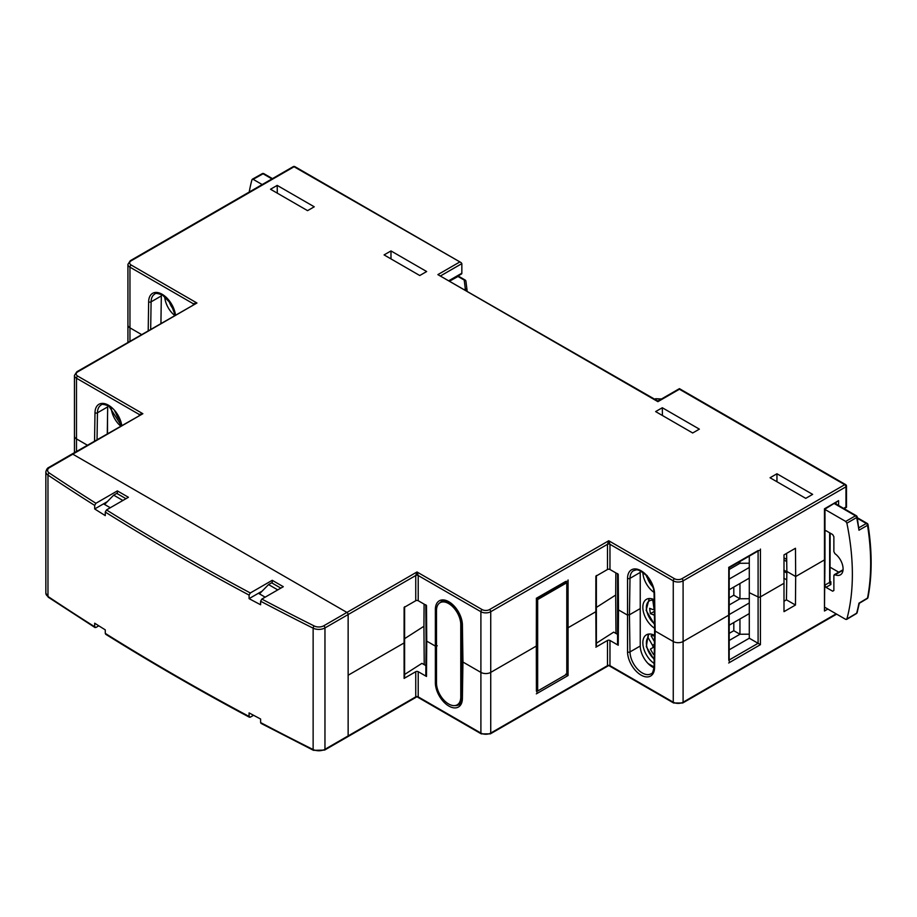 <?xml version="1.0" encoding="UTF-8"?>
<svg xmlns="http://www.w3.org/2000/svg" width="917" height="917" viewBox="0 0 917 917"><rect width="100%" height="100%" fill="white"/><g stroke="black" fill="none" stroke-linecap="round" stroke-linejoin="round"><path stroke-width="1.38" d="M786.855 572.265L783.886 570.557M783.875 571.325L786.843 573.033M786.74 579.853L783.829 578.168M125.961 498.699L116.746 493.38L113.674 495.157L104.584 504.453M122.889 500.476L113.674 495.157M280.843 588.118L271.627 582.799L268.555 584.576L259.465 593.872M277.771 589.895L268.555 584.576M404.168 641.568L404.076 642.943L348.139 675.233L404.076 642.943L404.11 607.432L415.745 600.715L415.745 575.521L416.983 571.979L418.209 575.521L418.209 600.715L426.485 605.495L426.749 641.132L434.796 645.786L437.26 645.786L434.796 645.786L426.749 641.132L426.692 639.757M139.178 415.263L139.178 414.427L142.869 413.716L71.927 454.087A1.742 1.009 60 0 1 72.798 454.167A1.742 1.009 -120 0 0 71.927 454.087L48.761 467.464A1.742 1.009 60 0 1 49.621 467.555A6.958 4.012 0 0 0 49.289 473.012A2605.793 1504.442 0 0 0 95.907 503.284L94.68 505.416L94.68 508.958A2607.535 1505.439 0 0 0 105.272 515.618L105.272 512.064L106.498 509.932A2605.793 1504.442 0 0 0 250.318 592.967L249.092 595.099L249.092 598.652A2607.535 1505.439 -0 0 0 260.611 604.762L260.611 601.22L261.849 599.088A2605.793 1504.442 0 0 0 314.267 626.002A6.958 4.012 0 0 0 323.735 625.807L346.913 612.43L72.798 454.167L346.913 612.43A1.742 1.009 60 0 1 348.139 614.55A1.742 1.009 -120 0 0 346.913 612.43L416.983 571.979L482.124 609.587A1.742 1.009 -60 0 0 480.898 611.719L418.209 575.521A1.742 1.009 180 0 0 415.745 575.521L348.139 614.55L348.139 735.915A1.742 1.009 60 0 1 347.784 736.706A1.742 1.009 -120 0 0 348.139 735.915L415.745 696.874L415.745 671.691L404.11 678.408L404.076 642.943M193.258 304.547L193.258 303.722L196.949 303.011L76.845 371.763A1.742 1.009 60 0 1 77.716 371.843A5.215 3.015 180 0 0 77.716 376.108L142.869 413.716L49.621 467.555M461.125 262.617L294.059 166.756A1.742 1.009 120 0 1 294.93 166.665L461.125 262.617L461.847 263.626L461.847 273.197A1.742 1.009 60 0 1 461.48 274L449.651 280.831M596.027 645.866L595.832 611.708L568.07 627.744A1.742 1.009 180 0 1 566.786 628.042A1.742 1.009 0 0 0 568.07 627.744L595.832 611.708L595.867 576.208L607.501 569.491L607.501 544.297L608.739 540.755L609.965 544.297L609.965 569.491L618.23 574.271L618.505 609.908L626.987 614.803L629.44 614.803L626.987 614.803L618.505 609.908L618.436 608.521M843.629 508.396L845.967 507.044L845.967 486.812A1.742 1.009 0 0 0 846.483 486.102A1.742 1.742 0 0 0 845.612 484.6A1.742 1.009 -60 0 0 844.74 484.68L679.417 389.232L657.902 401.657L437.879 274.619L459.383 262.205M838.596 500.648L824.968 509.107L824.968 559.198A1.742 1.009 180 0 1 824.463 559.909A1.742 1.009 0 0 0 824.968 559.198L824.463 611.009L824.463 559.909L795.681 576.529L795.463 548.263L784.001 554.877L784.001 611.65L795.463 605.037L786.442 599.833L786.866 571.44L795.681 576.529L824.463 559.909L824.463 508.809L838.596 500.648L838.596 505.485M607.501 569.491A1.742 1.009 180 0 1 609.965 569.491M415.745 600.715A1.742 1.009 180 0 1 418.209 600.715M728.786 660.229L728.683 615.204A1.742 1.009 0 0 0 729.187 614.493A1.742 1.009 180 0 1 728.683 615.204L683.096 641.522L728.683 615.204L728.786 567.485M728.683 567.417L758.095 550.567M536.411 691.097L536.319 646.072A1.742 1.009 0 0 0 536.823 645.373A1.742 1.009 180 0 1 536.319 646.072L490.733 672.39L536.319 646.072L536.411 598.354M536.319 598.297L565.72 581.435M845.612 484.6L679.417 388.648L657.902 401.061L437.879 274.619M348.139 675.233L348.139 614.55L324.962 627.939L324.962 749.292L348.139 735.915L348.139 675.233M760.434 549.088L760.434 596.875A1.742 1.009 180 0 1 758.095 596.933A1.742 1.009 0 0 0 760.434 596.875L783.794 583.395L760.434 596.875L760.434 644.662L728.683 662.991M795.463 605.037L795.681 576.529L786.866 571.44L786.603 553.387M462.947 662.04L480.898 672.39A6.958 4.012 0 0 0 490.733 672.39A6.958 4.012 180 0 1 480.898 672.39L462.947 662.04L462.947 660.618L462.397 698.536A19.119 11.038 60 0 1 448.872 706.067A19.119 11.038 60 0 1 435.357 682.924L435.357 609.278A19.119 11.038 60 0 1 448.872 601.747A19.119 11.038 60 0 1 462.397 624.89L462.947 662.04M627.537 651.941L627.537 578.306A19.119 11.038 60 0 1 641.063 570.764A19.119 11.038 60 0 1 654.578 593.918L655.139 631.056L673.261 641.522A6.958 4.012 0 0 0 683.096 641.522A6.958 4.012 180 0 1 673.261 641.522L655.139 631.056L655.139 629.635L654.578 667.553A19.119 11.038 60 0 1 641.063 675.095A19.119 11.038 60 0 1 627.537 651.941A1.742 0.986 -0.9 0 0 630.002 651.918A17.389 10.041 -120 0 0 642.29 672.963A17.389 10.041 -120 0 0 650.978 673.823C652.182 674.087 653.202 671.748 654.073 666.819L654.623 630.346M77.716 371.843L196.949 303.011L131.188 265.036A1.742 1.009 120 0 0 129.962 267.168L129.962 327.85A6.958 4.012 180 0 1 127.921 325.008A6.958 4.012 0 0 0 129.962 327.85L141.436 334.476L129.962 327.85L129.962 341.101M77.716 376.108A1.742 1.009 120 0 0 76.489 378.24L76.489 438.911A6.958 4.012 180 0 1 74.449 436.079A6.958 4.012 0 0 0 76.489 438.911L87.344 445.181L76.489 438.911L76.489 451.451M390.986 250.937L426.657 271.535L419.757 275.524L384.085 254.915L390.986 250.937L390.986 258.903M776.951 473.768L812.634 494.378L805.734 498.355L770.051 477.757L776.951 473.768L776.951 481.746M749.281 556.115L749.281 592.669L758.095 596.933L749.281 592.669L749.281 638.221L760.434 644.662M314.244 206.795L277.186 185.394L270.515 189.246L307.573 210.646L314.244 206.795M277.301 193.166L277.186 185.394M662.303 407.744L655.632 411.584L692.69 432.984L699.35 429.133L662.303 407.744L662.418 415.504M424.09 604.12L423.929 626.265L404.592 638.668L423.929 626.265L424.216 664.676M615.846 572.896L615.685 595.041L596.348 607.432L615.685 595.041L615.972 633.452M160.922 323.22L161.335 295.927A17.389 10.041 60 0 1 161.426 294.506M654.027 667.817A17.389 10.041 60 0 1 640.238 646.015L640.238 572.414A17.389 10.041 60 0 1 640.33 570.993M654.623 630.357L654.073 593.23C653.741 586.742 651.001 580.702 645.877 575.097C636.272 567.164 636.249 570.5 633.601 570.615A17.389 10.041 -120 0 0 630.002 578.329L629.44 614.803L639.676 608.899L629.44 614.803L630.002 651.918L640.238 646.015M107.278 433.672L107.69 406.884A17.389 10.041 60 0 1 107.77 405.463M426.749 641.132L426.485 676.459L418.209 671.691L418.209 696.874L415.745 696.874A1.742 1.009 0 0 1 418.209 696.874L480.898 733.073L480.898 611.719A6.958 4.012 0 0 0 490.733 611.719L490.733 733.073A1.742 1.009 60 0 1 490.366 733.864L481.253 733.864A1.742 1.009 -60 0 1 480.898 733.073A6.958 4.012 180 0 0 490.733 733.073L607.501 665.65L607.501 640.456L595.867 647.184M618.505 609.908L618.23 645.236L609.965 640.456L609.965 665.65L607.501 665.65A1.742 1.009 0 0 1 609.965 665.65L673.261 702.204L673.261 580.851A1.742 1.009 -60 0 1 674.499 578.719A5.215 3.015 180 0 0 681.87 578.719L844.74 484.68A1.742 1.009 -120 0 1 845.967 486.812L683.096 580.851L683.096 702.204A1.742 1.009 60 0 1 682.741 702.995L673.628 702.995A1.742 1.009 -60 0 1 673.261 702.204A6.958 4.012 180 0 0 683.096 702.204L836.132 613.851M609.965 640.456A1.742 1.009 0 0 0 607.501 640.456M418.209 671.691A1.742 1.009 0 0 0 415.745 671.691M565.72 674.178L568.07 675.531L536.319 693.86M346.913 736.626A1.742 1.009 -120 0 0 347.784 736.706L324.607 750.083A1.742 1.009 60 0 0 324.962 749.292A8.689 5.021 0 0 1 313.133 749.533A1.742 0.928 116.6 0 0 313.488 750.335L324.607 750.083M404.271 677.09L404.11 678.408M783.92 601.288L786.442 599.833M759.207 550.383L729.187 567.715L729.187 614.493A1.742 1.009 0 0 0 728.786 613.851M566.832 581.252L536.823 598.583L536.823 645.373A1.742 1.009 0 0 0 536.411 644.72M783.978 557.834L786.694 559.393M618.23 645.236L618.173 643.86M617.634 634.415L613.679 632.134L596.371 643.23M426.485 676.459L426.416 675.084M425.889 665.639L421.923 663.358L404.615 674.453M749.281 638.221L729.187 649.821M783.966 559.955L786.717 561.548M786.866 571.841L783.886 570.122M566.786 582.753L537.66 599.569L537.66 691.04L566.786 674.224L566.786 582.753L565.273 582.157M537.66 691.04L536.823 690.363M537.66 599.569L536.823 599.088M460.77 624.58A17.171 9.915 -120 0 0 453.273 607.306A17.171 9.915 -120 0 0 440.045 602.71A17.171 9.915 -120 0 0 436.492 610.562L436.492 682.947A17.171 9.915 -120 0 0 443.988 700.233A17.171 9.915 -120 0 0 457.216 704.829A17.171 9.915 -120 0 0 460.77 696.966L460.77 624.58L461.881 623.938M94.68 505.416A2607.535 1505.439 180 0 1 47.971 475.098L47.971 596.451A2607.535 1505.439 0 0 0 94.68 626.769L95.907 627.48L94.68 626.769L94.68 623.216A2607.535 1505.439 180 0 0 105.272 629.876L105.272 633.418A2607.535 1505.439 0 0 0 249.092 716.452L250.318 717.163L253.562 715.294M261.849 723.284L260.611 722.573L260.611 719.02A2607.535 1505.439 180 0 1 249.092 712.91L249.092 716.452L250.318 717.163M98.784 625.807L95.907 627.48M106.498 509.932L128.426 497.278L117.365 490.893L95.907 503.284M261.849 599.088L283.307 586.697L272.234 580.312L250.318 592.967M262.205 591.075L249.092 598.652M107.323 501.656L94.68 508.958M106.498 634.128L105.272 633.418M265.173 597.173L258.411 593.265M272.234 580.312L272.234 583.155M110.292 507.754L103.529 503.846M117.365 490.893L117.365 493.736M824.968 509.462L845.692 521.429L855.469 515.812A1.742 1.02 60.1 0 1 856.661 517.543A1.742 0.711 -11.6 0 0 857.166 516.879L858.965 530.221A225.869 130.409 -120 0 0 856.661 517.543L846.884 523.171A225.983 130.478 60 0 1 846.884 618.998L856.661 613.175A1.742 0.997 59.2 0 1 856.352 613.622A1.742 1.742 0 0 0 857.143 612.579L857.143 612.579A1.742 1.226 15 0 1 856.661 613.175A225.869 130.409 -120 0 0 858.965 603.168L867.516 598.067A1.742 0.997 59.2 0 1 867.184 598.595A1.742 1.742 0 0 0 867.998 597.437C872.193 575.544 872.193 551.277 868.009 524.627A1.742 1.742 0 0 0 867.161 523.401L857.338 517.715M845.692 619.365L846.884 618.998L845.692 619.365L824.968 607.398M846.884 523.171L845.692 521.429M825.988 530.691L824.761 531.402L825.988 530.691L832.647 534.542L833.874 536.663L833.874 551.644L834.963 553.685A12.964 7.485 60 0 1 842.585 565.147A12.964 7.485 60 0 1 840.362 574.856A12.964 7.485 60 0 1 834.963 574.718L833.874 575.498L833.874 590.479L832.647 591.19L825.988 587.35L824.761 585.218M843.01 570.214L833.874 575.498M833.874 590.479L832.647 591.19L833.874 590.502M838.734 572.185L830.149 567.233M661.008 399.273L656.01 398.735A1.742 1.742 0 0 0 655.082 398.952A1.742 1.009 60.9 0 1 655.942 399.044L655.151 399.48M858.954 527.711L866.301 523.481A1.742 1.02 60.1 0 1 867.516 525.315A225.754 130.34 -120 0 1 867.516 598.067A1.742 1.181 11 0 0 867.998 597.437M858.965 530.221L867.516 525.315A1.742 0.791 -9 0 0 868.009 524.627M252.29 179.239L262.205 173.691A1.742 1.009 60.8 0 1 263.064 173.783L253.149 179.331L262.205 184.558M253.149 179.331L251.969 179.698L253.149 179.331M249.218 192.054A225.983 130.478 60 0 1 251.969 179.698M464.564 289.44L465.332 288.993A1.742 1.02 60 0 1 466.478 290.551M457.48 276.315A1.742 1.009 60.9 0 1 457.996 276.476L449.915 280.98M465.389 280.396A1.742 1.009 120 0 0 465.079 279.994A1.742 1.009 120 0 0 464.22 280.075L465.332 288.993A1.742 1.421 -7.1 0 1 467.051 290.208L467.051 290.208A1.742 1.421 -7.1 0 1 467.062 290.357A1.742 1.009 180 0 1 467.062 290.425A1.742 1.009 180 0 1 466.925 290.804M457.686 276.189A1.742 1.742 0 0 1 458.855 276.395A1.742 1.009 120 0 0 457.996 276.476L464.22 280.075A1.742 1.421 -7.1 0 1 465.939 281.278L465.939 281.278A1.742 1.421 -7.1 0 1 465.939 281.427L467.017 290.07M654.039 592.393A17.389 10.041 60 0 1 642.863 572.495M654.6 628.248A17.389 10.041 60 0 1 642.84 607.283A17.389 10.041 60 0 1 646.439 599.328A17.389 10.041 60 0 1 654.165 599.672M654.119 663.427A17.389 10.041 60 0 1 642.84 642.771A17.389 10.041 60 0 1 646.439 634.805A17.389 10.041 60 0 1 654.555 635.343M649.717 633.991L648.113 635L646.325 646.68L654.176 659.724M654.543 636.111A14.557 8.402 -120 0 0 651.07 635.768L654.451 641.625M654.406 615.548A2.178 1.249 -120 0 0 653.42 614.791L650.382 613.668L649.637 608.338L652.663 609.473A2.178 1.249 -120 0 0 653.489 609.45A2.178 1.249 -120 0 0 653.913 608.131L654.291 607.914M654.532 623.881A14.557 8.402 -120 0 1 646.416 608.613A14.557 8.402 -120 0 1 652.801 600.245L653.913 608.131M647.127 575.498L647.734 577.194M654.268 653.878L653.408 654.371L650.371 649.098L652.549 647.849A2.178 1.249 -120 0 0 652.549 645.339L654.417 644.261M648.457 634.724L648.032 637.521L652.549 645.339M749.281 567.474L729.187 579.074M749.281 602.962L729.187 614.562M729.187 589.723L749.281 578.123M729.187 625.199L749.281 613.599M654.073 666.991L648.101 663.541M729.187 569.491L739.95 563.279L749.281 563.221M738.414 562.396L739.95 563.279L739.95 561.502M729.187 604.979L739.95 598.767L749.281 598.698M729.187 597.884L733.806 595.213L739.95 598.767L739.95 583.51M729.187 640.467L739.95 634.255L749.281 634.186M729.187 633.36L733.806 630.701L739.95 634.255L739.95 618.998M733.806 595.213L733.806 587.052M733.806 630.701L733.806 622.54M654.383 646.783L650.371 649.098M654.348 611.387L650.382 613.668M120.585 425.992A17.389 10.041 60 0 1 111.232 407.664M107.53 417.327L107.53 433.535M174.551 315.345A17.389 10.041 60 0 1 164.705 296.558M160.991 318.463L160.991 323.174M175.067 315.058L170.826 303.504L162.527 295.079C157.632 293.234 155.03 292.924 154.698 294.128A17.389 10.041 -120 0 0 151.099 301.842L150.686 329.134M148.21 330.567L148.646 301.819A19.119 11.038 60 0 1 162.16 294.277A19.119 11.038 60 0 1 175.468 314.818M148.646 301.819A1.742 1.02 0.9 0 0 151.099 301.842L161.335 295.927M462.397 624.89A1.742 0.986 179.1 0 1 461.881 624.213C460.987 614.986 456.769 607.765 449.238 602.538C444.344 600.704 441.742 600.383 441.409 601.598A17.389 10.041 -120 0 0 440 602.733M435.357 609.278A1.742 1.02 0.9 0 0 436.526 609.587M121.353 425.545L108.871 406.036C103.976 404.191 101.374 403.881 101.042 405.085A17.389 10.041 -120 0 0 97.454 412.799A1.742 1.02 -179.1 0 1 94.99 412.776A19.119 11.038 60 0 1 108.504 405.234A19.119 11.038 60 0 1 121.743 425.328M836.132 504.063L836.132 502.665M76.845 371.763L74.449 375.397A6.958 4.012 0 0 0 76.489 378.24L139.178 414.427A1.742 1.009 180 0 1 139.671 414.977M131.188 265.036A5.215 3.015 180 0 1 131.188 260.783L294.059 166.756A1.742 1.009 -120 0 0 293.188 166.665L130.317 260.692L127.921 264.337A6.958 4.012 0 0 0 129.962 267.168L193.258 303.722A1.742 1.009 180 0 1 193.751 304.272M674.499 578.719L608.739 540.755L489.506 609.587A1.742 1.009 60 0 1 490.733 611.719L607.501 544.297A1.742 1.009 180 0 1 609.965 544.297L673.261 580.851A6.958 4.012 0 0 0 683.096 580.851A1.742 1.009 60 0 0 681.87 578.719M461.847 263.626L440.836 275.742M449.135 280.533L461.847 273.197M130.317 260.692A1.742 1.009 60 0 1 131.188 260.783M489.506 609.587A5.215 3.015 180 0 1 482.124 609.587M568.07 579.957L568.07 675.531M729.187 659.988L758.095 643.298L758.095 551.037M640.238 572.414L630.002 578.329A1.742 1.02 -179.1 0 1 627.537 578.306M654.073 593.23A1.742 0.986 -0.9 0 0 654.578 593.918M94.554 441.02L94.99 412.776M107.69 406.884L97.454 412.799L97.042 439.587M654.578 667.553A1.742 1.02 -179.1 0 1 654.073 666.819M454.889 705.586A17.389 10.041 -120 0 0 458.798 704.806C459.99 705.058 461.022 702.72 461.881 697.803A1.742 1.02 0.9 0 0 462.397 698.536M827.833 609.06L824.463 611.009M436.492 683.199A1.742 0.986 179.1 0 1 435.357 682.924M460.77 696.966L461.904 696.312M47.971 596.451A1.742 1.077 123.7 0 0 48.314 597.242L45.85 593.161A8.689 5.021 0 0 0 47.971 596.451M249.092 595.099A2607.535 1505.439 180 0 1 105.272 512.064M260.611 722.573A2607.535 1505.439 0 0 0 313.133 749.533L313.133 628.179A2607.535 1505.439 180 0 1 260.611 601.22M323.735 625.807A1.742 1.009 -120 0 1 324.962 627.939A8.689 5.021 180 0 1 313.133 628.179A1.742 0.928 -63.4 0 1 314.267 626.002M49.289 473.012A1.742 1.077 -56.3 0 0 47.971 475.098A8.689 5.021 180 0 1 45.85 471.808L45.85 593.161M867.161 523.401A1.742 1.009 -60 0 0 866.301 523.481L857.464 518.369M824.968 585.103L829.644 582.398L829.644 532.811M825.965 530.679L824.968 531.287M857.166 516.879A1.742 1.742 0 0 0 856.329 515.732A1.742 1.009 -60 0 0 855.469 515.812L834.424 503.651M825.988 587.35L830.871 584.53L830.848 581.722A1.742 1.009 -60 0 1 830.126 581.859M830.149 581.321L830.848 581.722M829.633 581.011L829.644 582.398A1.742 1.02 60 0 0 830.871 584.53M271.959 178.918L263.064 173.783A1.742 1.009 -60 0 1 263.924 173.703A1.742 1.742 0 0 0 262.205 173.691M467.062 290.494L467.062 290.425A1.742 1.742 0 0 0 467.051 290.208L465.939 281.278A1.742 1.742 0 0 0 465.079 279.994L458.855 276.395M647.127 576.965A14.557 8.402 -120 0 0 652.984 586.983M648.032 637.521A14.557 8.402 -120 0 0 654.188 659.082M653.42 614.791L654.383 614.241M115.553 412.123A14.557 8.402 -120 0 0 120.184 420.674M168.957 300.856A14.557 8.402 -120 0 0 173.898 309.9M294.93 166.665A1.742 1.742 0 0 0 293.188 166.665M846.483 486.102L846.483 507.33L844.133 508.683M404.615 606.733L404.615 677.697M596.371 575.498L596.371 646.474M461.881 697.803L461.881 624.213M127.921 264.337L127.921 342.27M74.449 375.397L74.449 452.631M617.565 573.572L617.565 644.536M425.809 604.796L426.073 640.444M416.112 697.264L347.784 736.706M481.253 733.864L417.843 697.264M607.868 666.029L490.366 733.864M673.628 702.995L609.599 666.029M836.648 614.138L682.741 702.995M729.187 614.493L729.187 661.283M536.823 645.373L536.823 692.152M425.809 675.76L426.073 640.433M440.045 602.71L442.945 601.036M457.216 704.829L460.712 702.8M95.013 627.549L48.314 597.242M261.001 723.375L313.488 750.335M105.615 634.209C151.695 662.968 199.642 690.661 249.47 717.254M48.761 467.464C47.478 467.899 46.515 469.355 45.85 471.808M830 581.802L830.149 533.098M846.574 619.445L856.352 613.622M867.184 598.595L859.298 603.294L857.143 612.579M656.01 398.735L661.512 398.987M856.329 515.732L834.917 503.364M843.055 569.778L834.241 574.695M272.464 178.632L263.924 173.703M649.213 598.526L646.13 610.344L654.543 624.557M646.508 576.426L653.259 587.9M653.489 609.45L654.302 608.98M114.82 411.217L120.528 421.74M168.247 299.985L174.219 310.932"/></g></svg>
